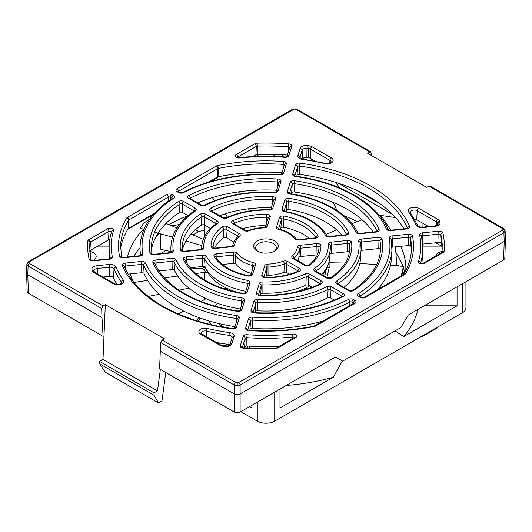 <?xml version="1.0" encoding="UTF-8"?>
<svg xmlns="http://www.w3.org/2000/svg" width="532" height="532" viewBox="0 0 532 532"><rect width="100%" height="100%" fill="white"/><g stroke="black" fill="none" stroke-linecap="round" stroke-linejoin="round"><path stroke-width="0.8" d="M274.725 240.976A12.342 7.122 0 0 0 257.275 240.976A12.342 7.122 0 0 0 257.275 251.051L257.275 251.051A12.342 7.122 0 0 0 274.725 251.051A12.342 7.122 0 0 0 274.725 240.976M273.933 251.476A10.281 5.938 0 0 0 273.268 243.496A10.281 5.938 0 0 0 259.084 243.304A10.281 5.938 0 0 0 258.067 251.476M251.25 273.408A32.904 18.999 180 0 1 242.732 269.864A32.904 18.999 180 0 1 235.849 264.038A2.055 1.19 0 0 0 233.608 263.34L222.482 264.477M240.384 309.006A94.603 54.616 180 0 1 199.108 295.047A94.603 54.616 180 0 1 174.576 270.456A2.055 1.19 0 0 0 172.228 269.591L158.962 270.941M235.004 326.608A125.446 72.425 180 0 1 177.296 307.642A125.446 72.425 180 0 1 144.119 273.581A2.055 1.19 0 0 0 141.765 272.69L128.119 274.08M502.474 230.23A2.055 1.19 60 0 1 503.93 232.723L505.134 230.988L505.4 239.846L504.841 258.319L503.638 259.955L408.23 315.037L400.835 327.559L342.668 361.142L335.519 357.012L240.118 412.094C238.176 413.005 236.235 413.005 234.299 412.094L159.573 368.955L160.664 342.522L162.194 340.074L235.756 382.548L237.206 382.894L238.662 382.548L502.474 230.23L503.079 229.392L502.474 228.554L428.918 186.087L426.691 187.37L367.572 153.243L370.857 151.866L371.496 155.51M116.668 284.341A156.967 90.62 180 0 1 113.482 277.85A3.445 1.988 0 0 0 109.539 276.361L102.949 277.032M428.612 226.599L416.762 219.756A3.445 1.988 0 0 0 414.601 219.184M109.772 239.526A2.055 1.19 0 0 0 108.555 239.865L89.955 250.599A2.055 1.19 0 0 0 89.775 250.718M265.867 225.555A53.473 30.869 0 0 0 242.406 228.727M276.66 190.223A115.165 66.493 0 0 0 197.678 202.905M188.029 215.606L182.549 212.441A2.055 1.19 0 0 0 179.55 212.501A115.165 66.493 0 0 0 151.44 249.608M309.484 238.462A53.473 30.869 0 0 0 283.589 227.277A2.055 1.19 0 0 0 280.889 228.188L280.497 229.472M334.315 300.068L330.518 297.873A2.055 1.19 0 0 0 327.725 297.814A94.603 54.616 180 0 1 257.561 310.828A2.055 1.19 0 0 0 255.353 311.805L255.081 312.696M358.455 293.684A123.949 71.561 0 0 0 389.198 238.163A3.558 2.055 180 0 1 392.117 235.915L408.35 234.266A3.558 2.055 180 0 1 412.5 236.042A147.51 85.167 180 0 1 405.344 273.967A3.558 2.055 180 0 1 404.5 274.745L365.218 297.421A3.558 2.055 180 0 1 360.191 297.421L358.595 296.497A3.558 2.055 180 0 1 358.455 293.684A2.055 1.25 -122.9 0 1 359.984 296.151A2.055 1.25 -122.9 0 1 359.984 296.238A126.004 72.744 180 0 0 391.918 250.479L391.359 259.111A125.446 72.425 180 0 1 377.467 289.654M411.442 248.956A146.014 84.302 0 0 0 411.01 246.555A2.055 1.19 0 0 0 408.609 245.525L392.377 247.18A2.055 1.19 0 0 0 392.004 247.24M373.105 231.985A115.165 66.493 0 0 0 294.196 191.959A2.055 1.19 0 0 0 291.662 192.903L291.363 193.894M341.85 235.171A84.315 48.678 0 0 0 288.869 209.575A2.055 1.19 0 0 0 286.289 210.506L285.97 211.556M317.325 254.828A2.055 1.19 0 0 0 317.052 254.848L300.533 256.53A2.055 1.19 0 0 0 298.838 257.621A32.904 18.999 180 0 1 298.006 260.826M403.974 228.846A146.014 84.302 0 0 0 299.529 174.383A2.055 1.19 0 0 0 297.036 175.327L296.736 176.292M349.411 252.015A2.055 1.19 0 0 0 347.675 251.729L331.37 253.392A2.055 1.19 0 0 0 329.953 253.957M330.232 245.957A64.306 37.127 180 0 1 330.266 249.162L329.707 257.794A63.754 36.808 180 0 1 321.594 274.445M442.298 248.304A176.863 102.111 0 0 0 441.427 243.45A2.055 1.19 0 0 0 439.033 242.432L422.807 244.082A2.055 1.19 0 0 0 422.734 244.088M421.677 236.627A2.055 1.669 168 0 0 421.65 236.341L422.741 251.137L422.189 259.769A156.295 90.234 180 0 1 421.829 263.413M380.56 249.621A2.055 1.19 0 0 0 378.166 248.624L361.913 250.279A2.055 1.19 0 0 0 361.048 250.499M360.776 242.885A95.155 54.936 180 0 1 361.088 249.821L360.536 258.452A94.603 54.616 180 0 1 343.965 287.36M282.033 172.634A146.014 84.302 0 0 0 218.08 176.797A2.055 1.19 0 0 0 217.302 177.076L208.524 182.143M289.568 274.233L286.555 272.49A2.055 1.19 0 0 0 283.975 272.337A32.904 18.999 180 0 1 268.068 275.39A2.055 1.19 0 0 0 266.173 276.367L265.867 277.378M245.777 291.337A63.754 36.808 180 0 1 205.093 267.297A2.055 1.19 0 0 0 202.772 266.479L190.17 267.762M154.446 213.372L128.564 228.314A2.055 1.19 0 0 0 128.072 228.76A146.014 84.302 0 0 0 120.558 248.956M287.4 155.065A176.863 102.111 0 0 0 257.262 154.44A2.055 1.19 0 0 0 255.912 154.785L252.786 156.594M312.151 287.273L308.62 285.232A2.055 1.19 0 0 0 305.88 285.145A63.754 36.808 180 0 1 262.861 293.192A2.055 1.19 0 0 0 260.74 294.169L260.461 295.08M323.549 320.783A125.446 72.425 180 0 1 252.235 328.417A2.055 1.19 0 0 0 249.98 329.388L249.708 330.279M210.386 228.521L204.421 225.069A2.055 1.19 0 0 0 201.389 225.149A84.315 48.678 0 0 0 182.363 250.253M279.287 346.339A156.295 90.234 180 0 1 246.895 345.986A2.055 1.19 0 0 0 244.614 346.957L244.341 347.848M271.28 207.839A84.315 48.678 0 0 0 219.836 215.693M233.834 242.053L226.366 237.744A2.055 1.19 0 0 0 223.267 237.87A53.473 30.869 0 0 0 214.509 248.105M229.93 344.736A3.445 1.988 0 0 0 228.893 344.483A156.967 90.62 180 0 1 216.065 342.342M315.243 161.149L310.223 158.25A3.445 1.988 0 0 0 308.62 157.725A176.192 101.725 0 0 0 306.871 157.479A3.445 1.988 0 0 0 302.681 159.061L302.123 150.19L299.975 157.219A4.01 2.314 0 0 0 299.915 157.705L302.775 159.075A2.055 0.399 98 0 0 302.489 159.434A6.065 3.505 180 0 1 299.636 158.509A6.065 3.505 180 0 1 297.953 155.424A2.055 1.656 17 0 1 299.975 157.219L300.015 157.884M101.705 308.48L28.07 265.967L27.804 274.731L101.971 317.551L101.705 308.48L103.082 305.947L105.309 304.663L164.428 338.791L162.194 340.074M505.134 230.988L503.505 228.454L429.923 185.967L428.918 186.087M422.189 227.237L421.969 222.762M366.801 196.242L366.674 195.37M160.132 351.133L234.299 393.946L234.299 385.035L160.664 342.522M154.027 395.243L158.549 402.963L105.263 372.194L99.75 363.908L154.027 395.243L154.027 392.842L157.505 390.834L102.995 359.366L99.517 361.374L154.027 392.842M165.751 372.52L161.967 400.988L158.549 402.963M160.358 369.408L157.505 390.834M99.75 363.908L99.517 361.374M105.309 304.663L102.995 359.366M103.993 335.818L103.088 336.344L28.362 293.199L27.159 291.563L26.6 273.009L26.866 264.238L28.495 261.697A2.055 1.19 60 0 1 29.526 261.797L28.921 262.642L29.526 263.48L103.082 305.947M101.971 317.551L103.088 336.344M240.118 412.094L240.118 393.946L504.196 241.481L503.93 232.723L240.118 385.035L240.118 393.946C238.176 394.857 236.235 394.857 234.299 393.946L234.299 412.094M127.733 229.332L153.475 214.476M210.426 181.592L219.071 176.597M28.362 293.199L27.804 274.731L26.6 273.089M505.4 239.846L504.196 241.481L503.638 259.955M424.556 227.018L426.943 225.635M310.409 160.265L312.065 159.307M133.492 282.505L147.61 280.384M164.481 277.897L177.688 276.008M133.06 281.328L130.2 273.867M150.024 218.818L143.773 223.167L140.209 228.228L143.979 229.259M154.619 232.191L172.528 237.186M212.315 197.605L214.669 200.65M224.989 213.891L227.556 217.176M362.106 219.789L351.991 223.699M378.578 214.529L382.202 217.136L390.787 230.19M401.906 275.543L403.436 266.366L390.488 265.368M376.869 264.457L359.792 263.553M403.436 266.366L401.254 275.922M196.261 320.59L199.633 317.89M214.509 306L217.468 303.632M309.77 285.897A61.699 35.617 180 0 1 309.624 285.983A61.699 35.617 180 0 1 306.465 287.686A2.055 0.665 -130.9 0 0 307.277 288.976M236.926 292.208A61.699 35.617 180 0 1 234.506 291.423A61.699 35.617 180 0 1 227.157 288.47A61.699 35.617 180 0 1 207.773 272.57A61.699 35.617 180 0 1 205.751 268.461M286.688 156.707L285.963 156.288A2.055 1.19 0 0 0 283.057 156.288A2.055 1.19 0 0 0 282.545 156.774M402.638 271.613A145.868 84.216 0 0 1 403.263 272.597L403.815 274.186M398.581 265.973A145.868 84.216 0 0 0 398.175 265.475L396.859 265.475M195.636 229.605L198.636 231.679A148.069 85.486 180 0 1 204.301 230.097M171.843 225.861L179.377 224.497M168.937 224.617A139.843 80.738 180 0 1 187.789 215.812M344.211 215.812A139.843 80.738 180 0 1 357.351 221.611M396.367 253.525A139.843 80.738 180 0 1 402.923 266.319M403.303 267.41A139.843 80.738 180 0 1 403.309 267.443A139.843 80.738 180 0 1 404.732 272.59M395.582 217.581L379.821 215.287M340.34 188.195L334.887 182.097M405.776 270.622A139.843 80.738 0 0 0 405.843 268.062A139.843 80.738 0 0 0 400.682 246.336M92.767 260.52A9.051 5.227 0 0 0 93.532 260.121A9.051 5.227 0 0 0 96.186 256.424A9.051 5.227 0 0 0 89.815 251.437M273.149 156.361A9.051 5.227 0 0 0 274.771 154.44M442.185 251.437A9.051 5.227 0 0 0 438.468 252.733A9.051 5.227 0 0 0 435.854 255.945M324.66 276.214L326.675 267.729M240.856 411.668L257.275 421.151A12.342 7.122 0 0 0 274.725 421.151L462.315 312.849A12.342 7.122 0 0 0 465.932 307.809L465.932 281.727M211.763 324.786A61.699 35.617 180 0 1 208.564 320.816M198.636 231.679L193.03 234.918M166.037 250.499L160.644 253.618M249.581 406.634L252.015 408.037L252.015 405.224M303.912 290.007L306.465 287.686A61.699 35.617 180 0 1 295.067 292.208M205.685 298.499A61.699 35.617 0 0 0 205.818 298.864M223.034 288.411L227.157 288.47A2.055 1.383 -83.6 0 1 227.211 289.747M403.263 272.597L402.458 272.597M204.301 299.696L204.301 297.834M204.301 236.9L204.301 225.009M224.178 327.28A61.699 35.617 180 0 1 217.734 323.276M279.985 389.078L279.985 408.037L333.351 377.228A153.282 88.498 180 0 1 286.263 385.454M333.351 377.228L342.335 360.949M335.885 357.225A148.069 85.486 180 0 1 334.342 357.697M420.2 227.078L417.806 225.694M380.752 204.301L356.287 190.177M395.063 330.891L403.688 336.616L457.055 305.807L457.055 286.848M422.847 246.928L442.092 246.928M282.452 154.759L282.452 156.767M96.319 246.928L109.153 246.928M249.548 348.174L249.548 346.166M338.452 183.241L392.769 214.596M257.229 154.446A9.051 5.227 0 0 0 258.851 156.361M143.487 229.126A139.843 80.738 0 0 0 127.474 256.989M133.845 256.344A139.843 80.738 180 0 1 139.996 247.726M152.99 215.034L151.953 215.347M156.056 236.634L159.347 233.501M424.217 305.807L457.055 305.807M417.933 309.431A153.282 88.498 180 0 1 403.688 336.616M227.47 346.013A154.24 89.05 180 0 1 220.428 344.862M442.006 246.383L435.741 242.765M197.798 321.062L201.083 318.402M345.441 263.021L329.069 262.742L329.168 267.782L326.901 277.505M335.22 230.522L326.276 234.359M395.442 246.868L396.845 265.84M333.298 202.473L336.962 210.426M238.356 191.879L240.444 193.927M186.233 241.069L201.788 245.551M160.75 233.894L160.817 249.309L171.025 251.629M195.809 273.508L205.811 272.178L202.399 268.461L191.088 268.833M148.295 296.424L159.041 294.276M179.111 290.186L188.973 288.131M207.773 272.57L205.811 272.178M128.93 275.416L132.601 280.723M327.133 266.865A2.055 1.19 -169.5 0 0 329.168 267.782M205.425 267.909A2.055 1.942 -33.2 0 1 203.437 269.777M422.036 336.104L422.036 336.776L436.865 328.211L436.865 327.539M422.036 336.776L421.45 336.437M239.234 233.535A2.055 1.19 120 0 0 237.777 236.055A2.055 1.19 120 0 0 237.777 236.142L225.974 229.325A1.503 0.865 0 0 0 223.713 229.418A2.055 1.343 -127.5 0 0 223.713 229.332A2.055 1.343 -127.5 0 0 222.07 226.938A3.558 2.055 180 0 1 227.43 226.718L239.234 233.535A3.558 2.055 180 0 1 239.699 236.108A31.408 18.135 0 0 0 234.659 244.873A3.558 2.055 180 0 1 231.726 246.768L215.207 248.451A3.558 2.055 180 0 1 212.075 247.879A3.558 2.055 180 0 1 211.038 246.456A54.969 31.734 180 0 1 222.07 226.938M238.117 236.441A1.503 0.865 0 0 0 237.777 236.142L237.811 236.727M223.267 237.87L223.713 229.418A52.914 30.55 0 0 0 213.119 246.648A52.914 30.55 0 0 0 213.093 247.174M227.43 226.718A2.055 1.19 120 0 0 225.974 229.239A2.055 1.19 120 0 0 225.974 229.325L226.366 237.744M273.588 200.271A1.503 0.865 0 0 0 272.224 199.56A83.763 48.359 0 0 0 212.182 210.725A2.055 1.077 -115.8 0 0 212.182 210.639A2.055 1.077 -115.8 0 0 210.858 208.052A85.818 49.543 180 0 1 272.377 196.607A3.558 2.055 180 0 1 275.616 199.008L272.736 208.424A3.558 2.055 180 0 1 269.059 210.12A62.251 35.943 0 0 0 227.058 217.974A3.558 2.055 180 0 1 222.323 217.827L210.632 211.078A3.558 2.055 180 0 1 210.858 208.052M212.155 211.264L212.182 210.725A1.503 0.865 0 0 0 211.776 211.038M272.251 204.667L272.377 196.607M294.608 337.494A1.503 0.865 0 0 0 292.979 336.989A156.854 90.56 180 0 1 246.821 337.66L247.074 334.714A154.799 89.369 0 0 0 292.62 334.056A3.558 2.055 180 0 1 296.391 335.133A3.558 2.055 180 0 1 295.745 337.527L277.152 348.267A3.558 2.055 180 0 1 274.811 348.866A178.36 102.975 180 0 1 243.33 348.154A3.558 2.055 180 0 1 241.269 347.569A3.558 2.055 180 0 1 240.278 345.767L243.137 336.397A3.558 2.055 180 0 1 247.074 334.714M246.895 345.986L246.821 337.66A1.503 0.865 0 0 0 245.159 338.372A2.055 1.656 -163 0 0 245.166 338.286A2.055 1.656 -163 0 0 243.137 336.397M292.959 338.445L292.62 334.056M216.039 223.679A1.503 0.865 0 0 0 215.719 223.407L204.029 216.657A2.055 1.19 -60 0 1 204.029 216.571A2.055 1.19 -60 0 1 205.478 214.05L217.169 220.8A3.558 2.055 180 0 1 217.428 223.533A62.251 35.943 0 0 0 203.823 247.786A3.558 2.055 180 0 1 200.89 249.907L184.584 251.57A3.558 2.055 180 0 1 181.452 250.998A3.558 2.055 180 0 1 180.421 249.701A2.055 1.676 -7.4 0 1 182.403 250.858M180.421 249.701A85.818 49.543 180 0 1 200.245 214.183A2.055 1.283 55.5 0 1 201.814 216.624A2.055 1.283 55.5 0 1 201.814 216.71A83.763 48.359 0 0 0 182.296 245.99A83.763 48.359 0 0 0 182.25 246.841M204.421 225.069L204.029 216.657A1.503 0.865 0 0 0 201.814 216.71L201.389 225.149M215.739 223.899L215.719 223.407A2.055 1.19 -60 0 1 215.713 223.32A2.055 1.19 -60 0 1 217.169 220.8M353.9 303.26A1.503 0.865 0 0 0 353.587 303.001L351.991 302.076A1.503 0.865 0 0 0 349.923 302.043A126.004 72.744 180 0 1 252.168 320.091L252.394 317.145A123.949 71.561 0 0 0 348.56 299.396A3.558 2.055 180 0 1 353.441 299.476L355.037 300.394A3.558 2.055 180 0 1 355.037 303.3L315.755 325.976A3.558 2.055 180 0 1 314.412 326.468A147.51 85.167 180 0 1 248.73 330.598A3.558 2.055 180 0 1 246.629 330.006A3.558 2.055 180 0 1 245.644 328.204A2.055 1.656 17 0 1 247.659 329.907L248.87 330.226C271.12 331.702 292.833 330.332 314.006 326.129L354.013 303.2A2.055 1.19 60 0 1 355.037 303.3M245.644 328.204L248.504 318.828A2.055 1.656 17 0 1 250.532 320.716A2.055 1.656 17 0 1 250.525 320.803L247.732 329.946M252.235 328.417L252.168 320.091A1.503 0.865 0 0 0 250.525 320.803L249.98 329.388M352.091 304.304L351.991 302.076A2.055 1.19 -60 0 1 351.984 301.99A2.055 1.19 -60 0 1 353.441 299.476M349.77 305.647L349.923 302.043A2.055 1.117 -117.3 0 0 349.93 301.957A2.055 1.117 -117.3 0 0 348.56 299.396M353.607 303.433L353.587 303.001A2.055 1.19 -60 0 1 353.587 302.914A2.055 1.19 -60 0 1 355.037 300.394M258.392 295.06L258.259 294.628L259.716 295.047C282.485 295.832 302.661 292.088 320.244 283.809A1.503 0.865 0 0 0 319.918 283.563L308.228 276.813A2.055 1.19 -60 0 1 308.228 276.726A2.055 1.19 -60 0 1 309.677 274.206L321.368 280.956A3.558 2.055 180 0 1 321.142 283.982A85.818 49.543 180 0 1 259.623 295.426A3.558 2.055 180 0 1 257.375 294.828A3.558 2.055 180 0 1 256.384 293.019A2.055 1.656 17 0 1 258.399 294.728M256.384 293.019L259.264 283.609A3.558 2.055 180 0 1 262.941 281.913A62.251 35.943 0 0 0 304.942 274.06A2.055 1.051 65.2 0 1 306.226 276.667A2.055 1.051 65.2 0 1 306.226 276.753A64.306 37.127 180 0 1 262.835 284.866A1.503 0.865 0 0 0 261.285 285.584L258.479 294.768M308.62 285.232L308.228 276.813A1.503 0.865 0 0 0 306.226 276.753L305.88 285.145M319.938 283.955L319.918 283.563A2.055 1.19 -60 0 1 319.912 283.476A2.055 1.19 -60 0 1 321.368 280.956M262.941 281.913L262.861 293.192M259.264 283.609A2.055 1.656 17 0 1 261.285 285.491A2.055 1.656 17 0 1 261.285 285.584L260.74 294.169M289.701 147.53A1.503 0.865 0 0 0 288.411 146.819A176.305 101.792 0 0 0 257.288 146.12L257.189 143.168A178.36 102.975 180 0 1 288.67 143.879A3.558 2.055 180 0 1 291.722 146.267L288.863 155.637A3.558 2.055 180 0 1 284.926 157.312A154.799 89.369 0 0 0 239.38 157.977A3.558 2.055 180 0 1 236.255 157.405A3.558 2.055 180 0 1 236.255 154.506L254.848 143.766A3.558 2.055 180 0 1 257.189 143.168M257.262 154.44L257.288 146.12A1.503 0.865 0 0 0 256.304 146.373A2.055 1.19 -120 0 0 256.304 146.287A2.055 1.19 -120 0 0 254.848 143.766M288.45 151.613L288.67 143.879M173.405 195.537A2.055 1.19 120 0 0 171.956 198.05A2.055 1.19 120 0 0 171.956 198.137L170.36 197.219A1.503 0.865 0 0 0 168.232 197.219L128.957 219.896A2.055 1.19 -120 0 0 128.957 219.809A2.055 1.19 -120 0 0 127.5 217.289L166.782 194.612A3.558 2.055 180 0 1 171.809 194.612L173.405 195.537A3.558 2.055 180 0 1 173.545 198.35A123.949 71.561 0 0 0 142.802 253.87A3.558 2.055 180 0 1 139.883 256.118L123.65 257.767A3.558 2.055 180 0 1 120.518 257.202A3.558 2.055 180 0 1 119.501 255.992A147.51 85.167 180 0 1 126.656 218.067A3.558 2.055 180 0 1 127.5 217.289M172.288 198.423A1.503 0.865 0 0 0 171.956 198.137L171.976 198.596M128.564 228.314L128.957 219.896A1.503 0.865 0 0 0 128.598 220.221A2.055 1.589 -149 0 0 128.598 220.135A2.055 1.589 -149 0 0 126.656 218.067M128.072 228.76L128.598 220.221A145.455 83.983 0 0 0 120.644 244.673A145.455 83.983 0 0 0 120.565 246.183M171.809 194.612A2.055 1.19 120 0 0 170.36 197.133A2.055 1.19 120 0 0 170.36 197.219L170.473 199.6M166.782 194.612A2.055 1.19 60 0 1 168.238 197.133A2.055 1.19 60 0 1 168.232 197.219L168.046 201.296M248.038 283.935A1.503 0.865 0 0 0 247.008 283.257A64.306 37.127 180 0 1 220.527 274.04A64.306 37.127 180 0 1 204.561 258.752A1.503 0.865 0 0 0 202.865 258.153L186.559 259.815L186.207 256.876L202.512 255.22A3.558 2.055 180 0 1 206.522 256.63A62.251 35.943 0 0 0 221.977 271.433A62.251 35.943 0 0 0 247.613 280.357A3.558 2.055 180 0 1 250.06 282.672L247.187 292.088A3.558 2.055 180 0 1 242.718 293.704A85.818 49.543 180 0 1 205.319 281.049A85.818 49.543 180 0 1 183.4 259.456A2.055 1.616 -26 0 1 185.249 260.234C189.106 268.068 196.135 274.978 206.35 280.949C216.697 286.881 228.933 291.011 243.051 293.351L245.219 293.165M186.532 262.615L186.559 259.815A1.503 0.865 0 0 0 185.362 260.467M205.093 267.297L204.561 258.752A2.055 1.603 -28.2 0 1 204.561 258.665A2.055 1.603 -28.2 0 1 206.522 256.63M202.772 266.479L202.512 255.22M247.081 287.074L247.008 283.257A2.055 0.499 -79.9 0 1 247.001 283.17A2.055 0.499 -79.9 0 1 247.613 280.357M298.272 271.147A1.503 0.865 0 0 0 297.967 270.894L286.163 264.078A2.055 1.19 -60 0 1 286.163 263.992A2.055 1.19 -60 0 1 287.619 261.471L299.423 268.288A3.558 2.055 180 0 1 299.044 271.38A54.969 31.734 180 0 1 265.242 277.751A3.558 2.055 180 0 1 262.775 277.145A3.558 2.055 180 0 1 261.784 275.343A2.055 1.656 17 0 1 263.799 277.046L265.255 277.372L265.242 277.751M261.784 275.343L264.697 265.807A3.558 2.055 180 0 1 267.975 264.111A31.408 18.135 0 0 0 283.157 261.205A2.055 0.918 69.4 0 1 284.281 263.879A2.055 0.918 69.4 0 1 284.281 263.965A33.456 19.318 180 0 1 268.108 267.064A1.503 0.865 0 0 0 266.725 267.776L263.879 277.086M286.555 272.49L286.163 264.078A1.503 0.865 0 0 0 284.281 263.965L283.975 272.337M297.987 271.273L297.967 270.894A2.055 1.19 -60 0 1 297.967 270.808A2.055 1.19 -60 0 1 299.423 268.288M267.975 264.111L268.068 275.39M264.697 265.807A2.055 1.656 17 0 1 266.725 267.689A2.055 1.656 17 0 1 266.725 267.776L266.173 276.367M284.334 165.093A1.503 0.865 0 0 0 283.031 164.381A145.455 83.983 0 0 0 218.266 168.458A1.503 0.865 0 0 0 217.694 168.664L178.413 191.34A2.055 1.19 -120 0 0 178.413 191.254A2.055 1.19 -120 0 0 176.963 188.734L216.245 166.057A3.558 2.055 180 0 1 217.588 165.565A147.51 85.167 180 0 1 283.27 161.435A3.558 2.055 180 0 1 286.356 163.829L283.496 173.206A3.558 2.055 180 0 1 279.606 174.888A123.949 71.561 0 0 0 183.44 192.637A3.558 2.055 180 0 1 178.559 192.557L176.963 191.64A3.558 2.055 180 0 1 176.963 188.734M178.393 191.766L178.413 191.34A1.503 0.865 0 0 0 178.1 191.6M218.08 176.797L218.266 168.458A2.055 0.552 -101.3 0 0 218.266 168.371A2.055 0.552 -101.3 0 0 217.588 165.565M217.302 177.076L217.694 168.664A2.055 1.19 -120 0 0 217.694 168.571A2.055 1.19 -120 0 0 216.245 166.057M283.071 169.236L283.27 161.435M382.062 239.174A116.668 67.358 180 0 1 353.574 290.519A3.558 2.055 180 0 1 348.394 290.612L336.729 283.882A3.558 2.055 180 0 1 336.55 281.089A93.1 53.752 0 0 0 358.728 241.222A3.558 2.055 180 0 1 361.654 239.014L377.906 237.365A3.558 2.055 180 0 1 382.062 239.174A2.055 1.669 170 0 0 380.014 240.976A2.055 1.669 170 0 0 380.021 241.062A1.503 0.865 0 0 0 378.265 240.298L362.013 241.954A1.503 0.865 0 0 0 360.782 242.705M380.593 246.516A114.613 66.168 0 0 0 380.533 245.332A114.613 66.168 0 0 0 380.021 241.062L380.56 249.541M360.776 242.798A2.055 1.669 171.2 0 0 360.763 242.585L361.088 249.821A95.155 54.936 180 0 1 338.106 283.629A2.055 1.27 -123.8 0 0 338.113 283.543A2.055 1.27 -123.8 0 0 336.55 281.089M338.093 283.968L338.106 283.629A1.503 0.865 0 0 0 337.873 283.842M377.906 237.365L378.166 248.624M361.654 239.014L361.913 250.279M420.493 263.42L420.506 263.087A2.055 1.656 -163.2 0 0 418.491 261.385A154.799 89.369 0 0 0 419.635 235.091A3.558 2.055 180 0 1 422.548 232.817L438.767 231.167A3.558 2.055 180 0 1 442.917 232.93A2.055 1.663 167.5 0 0 440.875 234.758A2.055 1.663 167.5 0 0 440.875 234.845A1.503 0.865 0 0 0 439.126 234.1L422.907 235.756A1.503 0.865 0 0 0 421.677 236.487M442.278 245.857A176.305 101.792 0 0 0 442.185 244.008A176.305 101.792 0 0 0 440.875 234.845L441.427 243.45M438.767 231.167L439.033 242.432M422.548 232.817L422.807 244.082M237.285 319.153A1.503 0.865 0 0 0 236.161 318.462A126.004 72.744 180 0 1 176.903 299.223A126.004 72.744 180 0 1 143.58 265.009A1.503 0.865 0 0 0 141.864 264.364L125.632 266.013L125.273 263.081L141.505 261.431A3.558 2.055 180 0 1 145.575 262.961A123.949 71.561 0 0 0 178.353 296.617A123.949 71.561 0 0 0 236.647 315.543A3.558 2.055 180 0 1 239.307 317.89L236.441 327.266A3.558 2.055 180 0 1 232.125 328.909A147.51 85.167 180 0 1 161.695 306.239A147.51 85.167 180 0 1 122.427 265.574A2.055 1.636 -22.2 0 1 124.335 266.472C130.633 281.621 143.427 294.841 162.719 306.133C182.29 317.318 205.518 324.793 232.404 328.55L234.479 328.344M125.592 269.325L125.632 266.013A1.503 0.865 0 0 0 124.408 266.732M144.119 273.581L143.58 265.009A2.055 1.629 -22.9 0 1 143.58 264.923A2.055 1.629 -22.9 0 1 145.575 262.961M141.765 272.69L141.505 261.431M236.228 322.618L236.161 318.462A2.055 0.399 -82 0 1 236.161 318.375A2.055 0.399 -82 0 1 236.647 315.543M351.579 242.333A85.818 49.543 180 0 1 331.755 277.85A3.558 2.055 180 0 1 326.522 277.983L314.831 271.234A3.558 2.055 180 0 1 314.572 268.5A62.251 35.943 0 0 0 328.178 244.248A3.558 2.055 180 0 1 331.11 242.127L347.416 240.464A3.558 2.055 180 0 1 351.579 242.333A2.055 1.676 172.6 0 0 349.531 244.102A2.055 1.676 172.6 0 0 349.531 244.188A1.503 0.865 0 0 0 347.775 243.403L331.469 245.059A1.503 0.865 0 0 0 330.232 245.837M349.75 246.841A83.763 48.359 0 0 0 349.704 245.99A83.763 48.359 0 0 0 349.531 244.188L349.757 247.752M330.232 245.87A2.055 1.676 175.1 0 0 330.226 245.751L330.266 249.162A64.306 37.127 180 0 1 316.174 271.007A2.055 1.31 -125.8 0 0 316.174 270.921A2.055 1.31 -125.8 0 0 314.572 268.5M347.416 240.464L347.675 251.729M331.11 242.127L331.37 253.392M407.505 228.328A145.455 83.983 0 0 0 299.403 166.05A2.055 0.386 -82.2 0 1 299.403 165.964A2.055 0.386 -82.2 0 1 299.875 163.125A147.51 85.167 180 0 1 409.574 226.459A3.558 2.055 180 0 1 406.727 228.953L390.495 230.602A3.558 2.055 180 0 1 387.363 230.037A3.558 2.055 180 0 1 386.425 229.066A2.055 1.629 -22.9 0 1 388.287 229.884M299.529 174.383L299.403 166.05A1.503 0.865 0 0 0 297.581 166.742A2.055 1.656 -163 0 0 297.581 166.656A2.055 1.656 -163 0 0 295.559 164.767A3.558 2.055 180 0 1 299.875 163.125M318.907 247.333A2.055 1.676 -1.4 0 1 318.907 247.307A1.503 0.865 0 0 0 317.145 246.516L300.633 248.198L300.274 245.265L316.793 243.583A3.558 2.055 180 0 1 320.962 245.578A54.969 31.734 180 0 1 309.93 265.096A3.558 2.055 180 0 1 304.57 265.315L292.766 258.499A3.558 2.055 180 0 1 292.301 255.925A31.408 18.135 0 0 0 297.341 247.161A3.558 2.055 180 0 1 300.274 245.265M297.341 247.161A2.055 1.676 6.2 0 1 299.396 248.91A2.055 1.676 6.2 0 1 299.39 249.003A33.456 19.318 180 0 1 294.023 258.339A1.503 0.865 0 0 0 293.91 258.459M300.533 256.53L300.633 248.198A1.503 0.865 0 0 0 299.39 249.003L298.838 257.621M304.57 265.315A2.055 1.19 -60 0 1 305.601 265.209L308.673 265.142C315.489 259.749 318.901 253.93 318.914 247.693L318.907 247.307A2.055 1.676 -1.4 0 1 318.907 247.274A2.055 1.676 -1.4 0 1 320.962 245.578M317.052 254.848L316.793 243.583M292.301 255.925A2.055 1.403 48.5 0 1 294.023 258.253A2.055 1.403 48.5 0 1 294.023 258.339L294.016 258.519M281.94 209.362A2.055 1.656 17 0 1 283.948 211.064L284.753 211.33C305.72 215.367 319.898 223.62 327.286 236.108L327.247 236.042A2.055 1.603 151.8 0 0 325.478 235.397A62.251 35.943 0 0 0 284.387 211.676A3.558 2.055 180 0 1 282.924 211.171A3.558 2.055 180 0 1 281.94 209.362L284.813 199.946A3.558 2.055 180 0 1 289.282 198.33A2.055 0.452 99.2 0 0 288.723 201.149A2.055 0.452 99.2 0 0 288.723 201.236A1.503 0.865 0 0 0 286.834 201.921L284.028 211.111M346.558 234.539A83.763 48.359 0 0 0 288.723 201.236L288.869 209.575M284.813 199.946A2.055 1.656 17 0 1 286.841 201.834A2.055 1.656 17 0 1 286.834 201.921L286.289 210.506M377.055 231.433A114.613 66.168 0 0 0 294.056 183.626A2.055 0.412 -81.7 0 1 294.056 183.54A2.055 0.412 -81.7 0 1 294.562 180.707A116.668 67.358 180 0 1 379.117 229.525A3.558 2.055 180 0 1 376.284 232.052L360.031 233.708A3.558 2.055 180 0 1 356.899 233.136A3.558 2.055 180 0 1 355.981 232.211A2.055 1.623 -24.7 0 1 357.823 232.983M294.196 191.959L294.056 183.626A1.503 0.865 0 0 0 292.214 184.318A2.055 1.656 -163 0 0 292.214 184.232A2.055 1.656 -163 0 0 290.186 182.343A3.558 2.055 180 0 1 294.562 180.707M242.652 301.564A1.503 0.865 0 0 0 241.561 300.879A95.155 54.936 180 0 1 198.715 286.628A95.155 54.936 180 0 1 174.037 261.89A1.503 0.865 0 0 0 172.321 261.265L156.069 262.914L155.716 259.982L171.969 258.326A3.558 2.055 180 0 1 176.019 259.822A93.1 53.752 0 0 0 200.165 284.022A93.1 53.752 0 0 0 242.087 297.967A3.558 2.055 180 0 1 244.68 300.307L241.814 309.69A3.558 2.055 180 0 1 237.438 311.32A116.668 67.358 180 0 1 183.507 293.644A116.668 67.358 180 0 1 152.883 262.509A2.055 1.629 -23.6 0 1 154.772 263.36C159.859 274.845 169.781 284.906 184.531 293.544C199.493 302.103 217.229 307.908 237.738 310.967L239.846 310.768M156.036 266.013L156.069 262.914A1.503 0.865 0 0 0 154.852 263.626M174.576 270.456L174.037 261.89A2.055 1.623 -24.7 0 1 174.037 261.804A2.055 1.623 -24.7 0 1 176.019 259.822M172.228 269.591L171.969 258.326M241.628 304.922L241.561 300.879A2.055 0.432 -81.3 0 1 241.561 300.793A2.055 0.432 -81.3 0 1 242.087 297.967M412.5 236.042A2.055 1.669 168.5 0 0 410.458 237.864A2.055 1.669 168.5 0 0 410.458 237.95A1.503 0.865 0 0 0 408.709 237.199L392.476 238.848A1.503 0.865 0 0 0 391.246 239.593M411.436 246.183A145.455 83.983 0 0 0 411.356 244.673A145.455 83.983 0 0 0 410.458 237.95L411.01 246.555M408.35 234.266L408.609 245.525M359.964 296.597L359.984 296.238A1.503 0.865 0 0 0 359.732 296.464M392.117 235.915L392.377 247.18M342.096 296.45A1.503 0.865 0 0 0 341.79 296.191L330.126 289.461A2.055 1.19 -60 0 1 330.126 289.375A2.055 1.19 -60 0 1 331.582 286.854L343.24 293.584A3.558 2.055 180 0 1 343.08 296.577A116.668 67.358 180 0 1 254.15 313.022A3.558 2.055 180 0 1 251.995 312.43A3.558 2.055 180 0 1 251.011 310.628A2.055 1.656 17 0 1 253.026 312.331L254.269 312.65L254.15 313.022M251.011 310.628L253.877 301.245A3.558 2.055 180 0 1 257.694 299.556A93.1 53.752 0 0 0 326.748 286.748A2.055 1.097 63.6 0 1 328.091 289.328A2.055 1.097 63.6 0 1 328.084 289.415A95.155 54.936 180 0 1 257.515 302.502A1.503 0.865 0 0 0 255.899 303.213L253.099 312.37M330.518 297.873L330.126 289.461A1.503 0.865 0 0 0 328.084 289.415L327.725 297.814M341.81 296.597L341.79 296.191A2.055 1.19 -60 0 1 341.79 296.105A2.055 1.19 -60 0 1 343.24 293.584M257.694 299.556L257.561 310.828M253.877 301.245A2.055 1.656 17 0 1 255.899 303.127A2.055 1.656 17 0 1 255.899 303.213L255.353 311.805M276.5 227.164A2.055 1.656 17 0 1 278.515 228.873L279.081 229.086C286.908 231.101 292.686 234.472 296.417 239.194A2.055 1.536 142.9 0 0 294.775 238.755A31.408 18.135 0 0 0 278.575 229.405A3.558 2.055 180 0 1 277.485 228.973A3.558 2.055 180 0 1 276.5 227.164L279.413 217.628A3.558 2.055 180 0 1 284.081 216.045A2.055 0.552 101.4 0 0 283.41 218.845A2.055 0.552 101.4 0 0 283.41 218.931A1.503 0.865 0 0 0 281.435 219.603L278.588 228.913M315.928 237.658A52.914 30.55 0 0 0 283.41 218.931L283.589 227.277M279.413 217.628A2.055 1.656 17 0 1 281.435 219.517A2.055 1.656 17 0 1 281.435 219.603L280.889 228.188M194.133 211.031A1.503 0.865 0 0 0 193.814 210.758L182.157 204.029A2.055 1.19 -60 0 1 182.15 203.942A2.055 1.19 -60 0 1 183.607 201.422L195.271 208.152A3.558 2.055 180 0 1 195.45 210.945A93.1 53.752 0 0 0 173.272 250.811A3.558 2.055 180 0 1 170.346 253.019L154.094 254.668A3.558 2.055 180 0 1 150.962 254.103A3.558 2.055 180 0 1 149.938 252.86A2.055 1.669 -10 0 1 151.906 253.957M149.938 252.86A116.668 67.358 180 0 1 178.426 201.515A2.055 1.264 56.7 0 1 179.969 203.982A2.055 1.264 56.7 0 1 179.962 204.069A114.613 66.168 0 0 0 151.467 245.332A114.613 66.168 0 0 0 151.407 246.516M182.549 212.441L182.157 204.029A1.503 0.865 0 0 0 179.962 204.069L179.55 212.501M193.834 211.231L193.814 210.758A2.055 1.19 -60 0 1 193.814 210.672A2.055 1.19 -60 0 1 195.271 208.152M278.968 182.669A1.503 0.865 0 0 0 277.637 181.957A114.613 66.168 0 0 0 190.276 198.11A2.055 1.111 -116.9 0 0 190.283 198.024A2.055 1.111 -116.9 0 0 188.92 195.457A116.668 67.358 180 0 1 277.85 179.011A3.558 2.055 180 0 1 280.989 181.405L278.123 190.788A3.558 2.055 180 0 1 274.306 192.478A93.1 53.752 0 0 0 205.252 205.286A3.558 2.055 180 0 1 200.418 205.179L188.76 198.449A3.558 2.055 180 0 1 188.92 195.457M190.257 198.616L190.276 198.11A1.503 0.865 0 0 0 189.897 198.409M277.671 186.905L277.85 179.011M268.188 217.954A1.503 0.865 0 0 0 266.732 217.236A52.914 30.55 0 0 0 234.193 223.367A2.055 1.011 -113.5 0 0 234.193 223.28A2.055 1.011 -113.5 0 0 232.956 220.654A54.969 31.734 180 0 1 266.758 214.283A3.558 2.055 180 0 1 270.216 216.69L267.303 226.226A3.558 2.055 180 0 1 264.025 227.922A31.408 18.135 0 0 0 248.843 230.828A3.558 2.055 180 0 1 244.381 230.562L232.577 223.746A3.558 2.055 180 0 1 232.956 220.654M234.166 223.965L234.193 223.367A1.503 0.865 0 0 0 233.721 223.713M266.738 222.708L266.758 214.283M253.425 262.628A3.558 2.055 180 0 1 255.5 264.87L252.587 274.406A3.558 2.055 180 0 1 247.919 275.988A2.055 0.552 101.4 0 1 248.324 275.649C240.61 274.08 233.887 271.646 228.162 268.354C222.496 265.049 218.399 261.285 215.852 257.076A2.055 1.583 148.9 0 0 214.09 256.457A3.558 2.055 180 0 1 216.83 253.757L233.349 252.082A3.558 2.055 180 0 1 237.225 253.279A31.408 18.135 0 0 0 243.796 258.838A31.408 18.135 0 0 0 253.425 262.628A2.055 0.672 104.2 0 0 252.6 265.395A2.055 0.672 104.2 0 0 252.6 265.481A33.456 19.318 180 0 1 242.339 261.445A33.456 19.318 180 0 1 235.344 255.52A1.503 0.865 0 0 0 233.708 255.014L217.189 256.697A1.503 0.865 0 0 0 215.999 257.315M253.478 266.126A1.503 0.865 0 0 0 252.6 265.481L252.687 268.72M237.225 253.279A2.055 1.536 142.9 0 0 235.337 255.433A2.055 1.536 142.9 0 0 235.344 255.52L235.849 264.038M233.349 252.082L233.608 263.34M216.83 253.757L217.162 259.018M111.487 231.912A1.503 0.865 0 0 0 110.463 231.234A1.503 0.865 0 0 0 108.947 231.447L90.347 242.186A2.055 1.19 -120 0 0 90.347 242.1A2.055 1.19 -120 0 0 88.897 239.58L107.491 228.84A3.558 2.055 180 0 1 111.647 228.474A3.558 2.055 180 0 1 113.509 230.649A154.799 89.369 0 0 0 112.365 256.943A3.558 2.055 180 0 1 109.452 259.217L93.233 260.866A3.558 2.055 180 0 1 90.101 260.294A3.558 2.055 180 0 1 89.083 259.104A2.055 1.663 -12.5 0 1 91.039 260.148M89.083 259.104A178.36 102.975 180 0 1 87.86 240.93A2.055 1.676 4.9 0 1 89.915 242.665A2.055 1.676 4.9 0 1 89.908 242.752A176.305 101.792 0 0 0 89.815 244.008A176.305 101.792 0 0 0 89.722 245.857M89.955 250.599L90.347 242.186A1.503 0.865 0 0 0 89.908 242.752L89.748 245.252M108.555 239.865L108.947 231.447A2.055 1.19 -120 0 0 108.947 231.36A2.055 1.19 -120 0 0 107.491 228.84M255.912 154.785L256.304 146.373L237.704 157.106A2.055 1.19 -120 0 0 237.704 157.02A2.055 1.19 -120 0 0 236.255 154.506M237.684 157.479L237.704 157.106A1.503 0.865 0 0 0 237.398 157.366M417.573 226.599A6.065 3.505 180 0 1 415.971 224.95A154.346 89.11 0 0 0 408.722 212.088A6.065 3.505 180 0 1 410.963 207.839A6.065 3.505 180 0 1 418.618 208.278L437.909 219.417A6.065 3.505 180 0 1 439.505 221.046A178.812 103.235 180 0 1 439.937 222.07A6.065 3.505 180 0 1 435.09 226.333L422.913 227.57A6.065 3.505 180 0 1 417.573 226.599M422.913 227.57L418.604 226.492L417.866 225.827A2.055 1.629 157.1 0 0 415.971 224.95M213.039 247.746A2.055 1.676 178.6 0 0 211.038 246.456M242.279 347.802L242.293 347.469A2.055 1.656 -163 0 0 240.278 345.767M244.614 346.957L245.159 338.372L242.373 347.509M121.462 257.056A2.055 1.669 168.5 0 0 119.501 255.992M442.917 232.93A178.36 102.975 180 0 1 444.14 251.104A3.558 2.055 180 0 1 443.103 252.454L424.509 263.194A3.558 2.055 180 0 1 419.482 263.194A3.558 2.055 180 0 1 418.491 261.385M505.134 231.028A2.055 1.682 180 0 0 503.079 229.392M370.857 151.866L297.275 109.386L294.795 108.761L29.526 261.797M297.275 109.386A2.055 1.19 120 0 0 296.244 109.486L294.795 109.14M238.662 382.548A2.055 1.19 60 0 1 240.118 385.035L237.206 385.72L234.299 385.035A2.055 1.19 120 0 1 235.756 382.548M237.206 385.72L237.206 382.894M29.526 263.48A2.055 1.19 120 0 0 28.07 265.967L26.866 264.238M26.866 264.278A2.055 1.682 0 0 1 28.921 262.642M294.695 176.178L294.708 175.846A2.055 1.656 -163 0 0 292.693 174.137L295.559 164.767M386.425 229.066A123.949 71.561 0 0 0 295.353 176.491A3.558 2.055 180 0 1 293.684 175.946A3.558 2.055 180 0 1 292.693 174.137M297.036 175.327L297.581 166.742L294.788 175.886M289.282 198.33A85.818 49.543 180 0 1 348.6 232.577A3.558 2.055 180 0 1 345.793 235.157L329.488 236.813A3.558 2.055 180 0 1 326.355 236.248A3.558 2.055 180 0 1 325.478 235.397M289.328 193.761L289.342 193.435A2.055 1.656 -163 0 0 287.32 191.726L290.186 182.343M355.981 232.211A93.1 53.752 0 0 0 289.913 194.067A3.558 2.055 180 0 1 288.311 193.535A3.558 2.055 180 0 1 287.32 191.726M291.662 192.903L292.214 184.318L289.415 193.475M284.081 216.045A54.969 31.734 180 0 1 317.91 235.576A3.558 2.055 180 0 1 315.17 238.276L298.652 239.952A3.558 2.055 180 0 1 295.519 239.387A3.558 2.055 180 0 1 294.775 238.755M247.919 275.988A54.969 31.734 180 0 1 227.131 268.454A54.969 31.734 180 0 1 214.09 256.457M87.86 240.93A3.558 2.055 180 0 1 88.897 239.58M297.953 155.424L300.101 148.395A6.065 3.505 180 0 1 307.476 145.595A178.812 103.235 180 0 1 309.252 145.848A6.065 3.505 180 0 1 312.071 146.766L331.363 157.904A6.065 3.505 180 0 1 332.121 162.32A6.065 3.505 180 0 1 324.766 163.617A154.346 89.11 0 0 0 302.489 159.434M178.426 201.515A3.558 2.055 180 0 1 183.607 201.422M326.748 286.748A3.558 2.055 180 0 1 331.582 286.854M152.883 262.509A3.558 2.055 180 0 1 155.716 259.982M122.427 265.574A3.558 2.055 180 0 1 125.273 263.081M207.234 328.417A154.346 89.11 0 0 0 229.511 332.6A6.065 3.505 180 0 1 234.047 336.61L231.899 343.639A6.065 3.505 180 0 1 224.524 346.438A178.812 103.235 180 0 1 222.748 346.186A6.065 3.505 180 0 1 219.929 345.268L200.637 334.129A6.065 3.505 180 0 1 199.879 329.707A6.065 3.505 180 0 1 207.234 328.417A2.055 0.638 103.4 0 0 206.449 331.103L206.316 336.716M283.157 261.205A3.558 2.055 180 0 1 287.619 261.471M183.4 259.456A3.558 2.055 180 0 1 186.207 256.876M304.942 274.06A3.558 2.055 180 0 1 309.677 274.206M248.504 318.828A3.558 2.055 180 0 1 252.394 317.145M200.245 214.183A3.558 2.055 180 0 1 205.478 214.05M92.495 270.988A178.812 103.235 180 0 1 92.063 269.963A6.065 3.505 180 0 1 96.91 265.701L109.087 264.464A6.065 3.505 180 0 1 116.029 267.084A154.346 89.11 0 0 0 123.278 279.945A6.065 3.505 180 0 1 121.037 284.194A6.065 3.505 180 0 1 113.383 283.755L94.091 272.617A6.065 3.505 180 0 1 92.495 270.988A2.055 1.629 -23.4 0 1 94.383 271.852L93.958 270.828A4.01 2.314 0 0 1 97.27 268.461L97.323 273.787M369.807 151.959L296.244 109.486M503.505 228.454A2.055 1.19 120 0 0 502.474 228.554M228.893 344.483L229.026 335.346A156.401 90.294 180 0 1 206.449 331.103A4.01 2.314 0 0 0 200.916 333.331L220.96 345.162A2.055 1.19 -60 0 0 219.929 345.268M422.741 251.137A156.854 90.56 180 0 1 420.579 263.127M140.701 255.473A126.004 72.744 180 0 1 140.082 250.479L140.415 255.593M171.178 252.368A95.155 54.936 180 0 1 170.912 249.821L171.078 252.414M329.793 163.018L329.913 160.332L310.622 149.199L310.223 158.25M308.62 157.725L308.753 148.588A176.757 102.051 0 0 0 307.004 148.342L306.871 157.479M121.296 283.403L121.382 281.987A156.401 90.294 180 0 1 114.034 268.953L113.482 277.85M109.539 276.361L109.439 267.224L97.27 268.461L96.91 265.701M437.883 224.803L437.936 223.939A176.757 102.051 0 0 0 437.51 222.921L437.371 225.216M436.287 225.688L436.453 221.844L417.161 210.705L416.762 219.756M110.264 258.572A156.854 90.56 180 0 1 109.26 251.137L109.745 258.765M439.505 221.046A2.055 1.629 156.6 0 0 437.51 222.921A4.01 2.314 0 0 0 436.453 221.844A2.055 1.19 120 0 1 437.909 219.417M312.071 146.766A2.055 1.19 -60 0 0 310.622 149.199A4.01 2.314 0 0 0 308.753 148.588A2.055 0.406 98.2 0 1 309.252 145.848M113.383 283.755A2.055 1.19 -60 0 1 114.413 283.649C118.995 285.81 122.965 282.386 121.682 282.958L121.682 282.958A4.01 2.314 0 0 0 121.382 281.987A2.055 1.549 -35.5 0 1 123.278 279.945M302.775 159.075L325.245 163.297C329.953 163.011 331.902 162.599 331.084 162.054A4.01 2.314 0 0 0 329.913 160.332A2.055 1.19 -60 0 1 331.363 157.904M418.618 208.278A2.055 1.19 120 0 0 417.161 210.705A4.01 2.314 0 0 0 412.726 210.226A4.01 2.314 0 0 0 410.318 212.434L410.391 212.574A2.055 1.549 144.5 0 0 408.722 212.088M222.748 346.186A2.055 0.406 98.2 0 1 223.041 345.833L224.803 346.079C227.869 346.086 229.585 345.634 229.937 344.716L232.085 337.687A4.01 2.314 0 0 0 229.026 335.346A2.055 0.399 98 0 1 229.511 332.6M116.029 267.084A2.055 1.629 -22.9 0 0 114.034 268.953A4.01 2.314 0 0 0 109.439 267.224L109.087 264.464M422.707 227.204L434.883 225.96C437.464 225.189 438.521 224.723 438.042 224.557L438.042 224.557A4.01 2.314 0 0 0 437.936 223.939A2.055 1.636 157.6 0 1 439.937 222.07M307.476 145.595A2.055 0.392 97.8 0 0 307.004 148.342A4.01 2.314 0 0 0 302.123 150.19A2.055 1.656 17 0 0 300.101 148.395M109.452 259.217L109.246 258.851L110.463 258.446L110.337 258.871M110.343 258.532A2.055 1.669 -12 0 1 112.365 256.943M93.233 260.866L93.02 260.5L109.246 258.851M109.26 251.137C108.841 244.614 109.605 238.143 111.54 231.733A2.055 1.656 16.8 0 1 113.509 230.649M250.678 275.323A2.055 1.656 17 0 1 252.587 274.406M250.665 275.337L253.531 265.947A2.055 1.656 17 0 1 255.5 264.87M270.216 216.69A2.055 1.656 -163 0 0 268.248 217.774L265.382 227.164M267.303 226.226A2.055 1.656 -163 0 0 265.395 227.151M264.025 227.922L263.945 227.543L265.335 227.304M233.595 223.972L233.608 223.646A2.055 1.19 120 0 0 232.577 223.746M248.843 230.828A2.055 0.918 -110.6 0 0 248.118 230.582C252.959 228.78 258.239 227.763 263.945 227.543M233.608 223.646L245.412 230.462A2.055 1.19 120 0 0 244.381 230.562M280.989 181.405A2.055 1.656 -163 0 0 279.021 182.489L276.201 191.726A2.055 1.656 -163 0 1 278.123 190.788M274.306 192.478L276.155 191.872M189.771 198.675L189.784 198.343A2.055 1.19 120 0 0 188.76 198.449M205.252 205.286A2.055 1.097 -116.4 0 0 204.335 205.119C224.717 195.31 248.072 190.968 274.412 192.105M189.784 198.343L201.448 205.079A2.055 1.19 120 0 0 200.418 205.179M325.245 163.297A2.055 0.638 103.4 0 0 324.766 163.617M170.346 253.019L170.14 252.647L171.357 252.241L171.224 252.673M171.251 252.321A2.055 1.669 -8.8 0 1 173.272 250.811M154.094 254.668L153.888 254.303L170.14 252.647M194.253 211.284L194.3 210.918A2.055 1.27 56.2 0 1 195.45 210.945M279.081 229.086A2.055 0.672 104.2 0 0 278.575 229.405M296.417 239.194L298.652 239.952M317.91 235.576A2.055 1.583 148.9 0 0 315.968 237.638M298.445 239.586L314.957 237.904L315.17 238.276M254.269 312.65C287.539 314.272 316.826 308.866 342.143 296.424A2.055 1.111 63.1 0 1 343.08 296.577M389.198 238.163A2.055 1.669 -10.8 0 1 391.219 239.453L391.918 250.479M359.605 296.73L359.619 296.397A2.055 1.19 120 0 0 358.595 296.497M359.619 296.397L361.215 297.322A2.055 1.19 120 0 0 360.191 297.421M361.215 297.322L364.187 297.322A2.055 1.19 60 0 1 365.218 297.421M405.344 273.967A2.055 1.589 -149 0 0 403.602 274.552M364.187 297.322L403.469 274.645A2.055 1.19 60 0 1 404.5 274.745M244.68 300.307A2.055 1.656 -163 0 0 242.712 301.385L239.885 310.622A2.055 1.656 -163 0 1 241.814 309.69M237.438 311.32A2.055 0.412 -81.7 0 1 237.738 310.967M376.284 232.052L376.077 231.686L377.294 231.28L377.168 231.706M377.122 231.393A2.055 1.629 -23.6 0 1 379.117 229.525M360.031 233.708L359.825 233.342L376.077 231.686M289.913 194.067A2.055 0.432 -81.3 0 1 290.226 193.715C322.498 198.516 349.265 213.824 357.85 233.029L359.825 233.342M284.753 211.33A2.055 0.499 100.1 0 0 284.387 211.676M327.247 236.042L329.488 236.813M348.6 232.577A2.055 1.616 154 0 0 346.625 234.506M329.281 236.447L345.587 234.792L345.793 235.157M308.673 265.142A2.055 1.343 52.5 0 1 309.93 265.096M292.766 258.499A2.055 1.19 -60 0 1 293.797 258.392L305.601 265.209M406.727 228.953L406.521 228.587L407.738 228.181L407.612 228.607M407.572 228.295A2.055 1.636 -22.2 0 1 409.574 226.459M390.495 230.602L390.288 230.236L406.521 228.587M295.353 176.491A2.055 0.399 -82 0 1 295.639 176.132C340.374 182.183 377.554 203.483 388.32 229.95L390.288 230.236M330.226 245.751A2.055 1.676 175.1 0 0 328.178 244.248M315.848 271.46L315.862 271.134A2.055 1.19 120 0 0 314.831 271.234M331.755 277.85A2.055 1.283 -124.5 0 0 330.591 277.837C343.26 268.84 349.65 258.798 349.757 247.693L349.704 245.99M315.862 271.134L327.546 277.884A2.055 1.19 120 0 0 326.522 277.983M239.307 317.89A2.055 1.656 -163 0 0 237.339 318.974L234.519 328.197M236.441 327.266A2.055 1.656 -163 0 0 234.532 328.184M232.125 328.909A2.055 0.386 -82.2 0 1 232.404 328.55M294.795 108.761L292.307 109.386A2.055 1.19 60 0 1 293.338 109.486M200.637 334.129A2.055 1.19 -60 0 1 201.661 334.03M224.803 346.079A2.055 0.392 97.8 0 0 224.524 346.438M229.937 344.716A2.055 1.656 17 0 1 231.899 343.639M232.085 337.68L232.085 337.68A2.055 1.656 17 0 1 234.047 336.61M421.65 236.341A2.055 1.669 168 0 0 419.635 235.091M420.506 263.087L423.479 263.087A2.055 1.19 60 0 1 424.509 263.194M444.14 251.104A2.055 1.676 -175.1 0 0 442.152 252.314M423.479 263.087L442.079 252.354A2.055 1.19 60 0 1 443.103 252.454M360.763 242.585A2.055 1.669 171.2 0 0 358.728 241.222M337.747 284.108L337.76 283.775A2.055 1.19 120 0 0 336.729 283.882M353.574 290.519A2.055 1.264 -123.3 0 0 352.45 290.479C371.004 277.937 380.387 263.673 380.606 247.693L380.533 245.332M337.76 283.775L349.424 290.512A2.055 1.19 120 0 0 348.394 290.612M283.496 173.206A2.055 1.656 -163 0 0 281.588 174.124M281.574 174.137L284.387 164.913A2.055 1.656 17 0 1 286.356 163.829M279.606 174.888L281.528 174.283M183.44 192.637A2.055 1.117 -117.3 0 0 182.503 192.491C210.572 178.533 242.984 172.541 279.732 174.516M178.559 192.557A2.055 1.19 -60 0 1 179.59 192.458L182.503 192.491M176.963 191.64A2.055 1.19 -60 0 1 177.987 191.533L179.59 192.458M265.255 277.372C277.478 277.398 288.47 275.337 298.226 271.174A2.055 1.011 66.5 0 1 299.044 271.38M250.06 282.672A2.055 1.656 -163 0 0 248.098 283.749L245.265 293.019M247.187 292.088A2.055 1.656 -163 0 0 245.279 293.006M242.718 293.704A2.055 0.452 -80.8 0 1 243.051 293.351M173.545 198.35A2.055 1.25 -122.9 0 0 172.428 198.303C150.15 213.033 139.371 230.423 140.082 250.479M120.644 244.673L121.409 256.996L123.65 257.767M142.802 253.87A2.055 1.669 169.2 0 0 140.78 255.427M123.444 257.402L139.677 255.752L139.883 256.118M291.722 146.267A2.055 1.656 -163 0 0 289.754 147.344L286.941 156.568M288.863 155.637A2.055 1.656 -163 0 0 286.954 156.554M284.926 157.312L286.894 156.714M239.38 157.977L239.174 157.612C254.416 156.082 269.717 155.856 285.072 156.94M259.716 295.047L259.623 295.426M320.35 284.088L320.244 283.809A2.055 1.077 64.2 0 1 321.142 283.982M315.755 325.976A2.055 1.19 -120 0 0 314.731 325.877M314.412 326.468A2.055 0.552 -101.3 0 0 314.006 326.129M248.73 330.598L248.87 330.226M200.89 249.907L200.677 249.541L201.894 249.136L201.768 249.561M201.808 249.209A2.055 1.676 -4.9 0 1 203.823 247.786M184.584 251.57L184.378 251.197L200.677 249.541M216.152 223.932L216.225 223.546A2.055 1.31 54.2 0 1 217.428 223.533M295.745 337.527A2.055 1.19 -120 0 0 294.721 337.428L294.735 337.76M277.152 348.267A2.055 1.19 -120 0 0 276.121 348.167L294.721 337.428M274.811 348.866L274.751 348.487L276.121 348.167M243.33 348.154L243.483 347.782L274.751 348.487M94.091 272.617A2.055 1.19 -60 0 1 95.122 272.517L114.413 283.649M92.063 269.963A2.055 1.636 -22.4 0 1 93.965 270.855M275.616 199.008A2.055 1.656 -163 0 0 273.648 200.092L270.815 209.355A2.055 1.656 -163 0 1 272.736 208.424M269.059 210.12L269.119 209.741L270.775 209.502M211.65 211.304L211.656 210.971A2.055 1.19 120 0 0 210.632 211.078M227.058 217.974A2.055 1.051 -114.8 0 0 226.193 217.788C238.855 212.069 253.159 209.389 269.119 209.741M211.656 210.971L223.347 217.721A2.055 1.19 120 0 0 222.323 217.827M239.699 236.108A2.055 1.403 -131.5 0 0 238.336 236.248L238.336 236.248C234.984 239.214 233.076 242.579 232.61 246.329L231.52 246.402L231.726 246.768M213.119 246.648L213.093 248.085L212.966 247.679L215.207 248.451M234.659 244.873A2.055 1.676 -173.8 0 0 232.677 246.043M434.883 225.96L435.09 226.333M326.249 268.461A61.699 35.617 180 0 1 322.572 275.011M257.275 421.151L257.275 402.192M462.315 312.849L462.315 283.809M274.725 421.151L274.725 392.117M247.732 348.068L247.732 346.046M219.251 344.184L219.251 342.941M285.963 156.288L285.963 154.972M184.378 251.197L182.463 251.111L182.296 245.99M442.079 252.354L442.185 244.008M403.469 274.645L403.582 274.585C408.822 265.827 411.449 256.863 411.455 247.693L411.356 244.673M153.888 254.303L151.846 253.897L151.467 245.332M93.02 260.5L90.985 260.095L89.695 247.693L89.815 244.008M247.646 330.239L247.659 329.907M237.265 157.632L237.139 157.206L239.174 157.612M263.792 277.378L263.805 277.046M283.942 211.397L283.955 211.064M253.013 312.663L253.026 312.331M248.324 275.649L250.619 275.483M245.412 230.462L248.118 230.582M201.448 205.079L204.335 205.119M194.3 210.918C178.173 221.944 170.373 234.911 170.912 249.821M316.048 237.93L316.181 237.498L314.957 237.904M289.342 193.435L290.226 193.715M346.678 234.812L346.804 234.386L345.587 234.792M293.784 258.725L293.797 258.392M294.708 175.846L295.639 176.132M327.546 277.884L330.591 277.837M292.307 109.386L28.495 261.697M223.041 345.833L220.96 345.162M349.424 290.512L352.45 290.479M177.974 191.866L177.987 191.533M298.405 271.42L298.532 270.988L298.226 271.174M172.395 198.662L172.428 198.303M140.767 255.772L140.894 255.347L139.677 255.752M216.225 223.546C206.203 230.868 201.375 239.407 201.734 249.162M242.293 347.469L243.483 347.782M95.122 272.517L94.383 271.852M223.347 217.721L226.193 217.788M238.216 236.667L238.343 236.235M215.001 248.085L231.52 246.402M410.391 212.574L417.866 225.827M204.301 272.377L204.301 279.726M206.11 298.705L201.096 301.458M183.626 311.054L178.346 313.953M249.156 211.011L248.225 208.843M203.257 239.294L191.088 234.087M176.897 228.022L166.057 223.387M204.301 266.658C203.756 267.177 205.445 267.004 202.399 268.461"/></g></svg>
